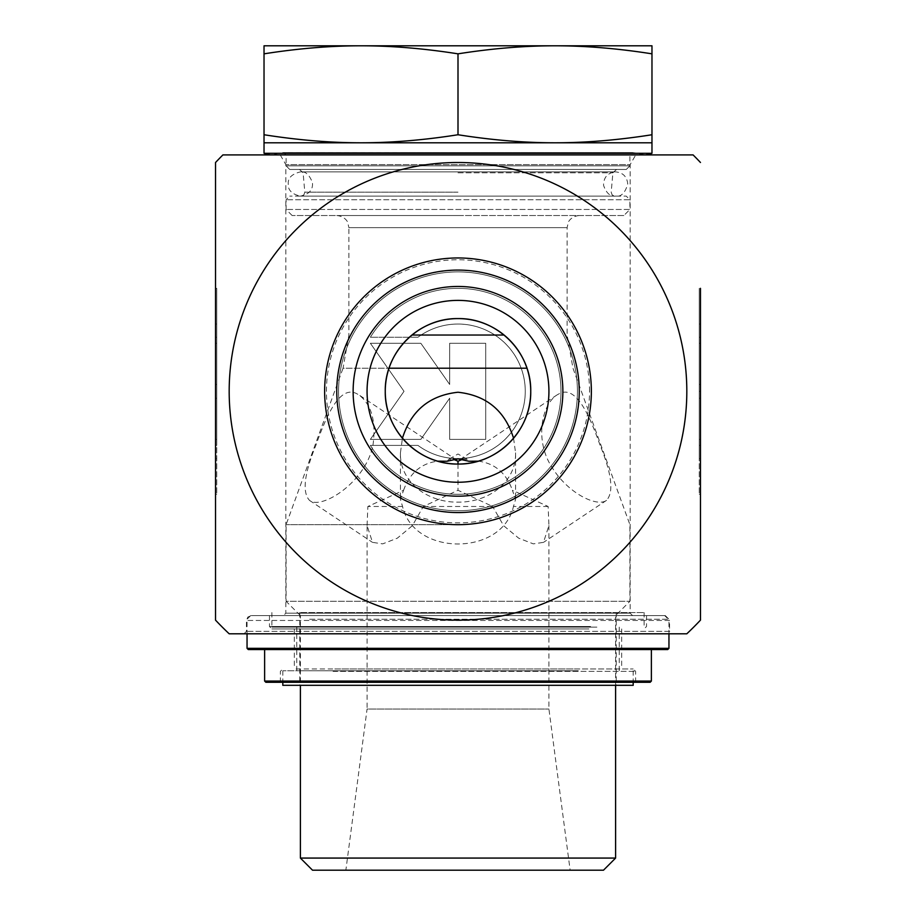 <?xml version="1.0" encoding="UTF-8"?>
<svg xmlns="http://www.w3.org/2000/svg" width="916" height="916" viewBox="0 0 916 916"><rect width="100%" height="100%" fill="white"/><g stroke="black" fill="none" stroke-linecap="round" stroke-linejoin="round"><path stroke-width="0.69" stroke-dasharray="4.58 3.44" d="M700.465 445.394L699.263 445.394L699.263 458.607L699.263 288.345L699.263 494.296L699.263 445.394L700.465 445.394L700.465 494.296L700.465 288.345L700.465 337.248L699.263 337.248L700.465 337.248L700.465 324.035L700.465 445.394M700.465 439.382L699.263 439.382L699.263 343.26L699.263 439.382L700.465 439.382L700.465 398.197L700.465 439.382L699.263 439.382L700.465 439.382L700.465 343.26L700.465 439.382M700.465 398.197L699.263 398.197M699.263 494.296L700.465 494.296L700.465 391.315L699.263 391.315M700.465 343.26L699.263 343.26L700.465 343.26L700.465 384.445L700.465 343.26L699.263 343.26L700.465 343.26M700.465 384.445L699.263 384.445M370.362 445.394A102.97 102.97 0 0 0 524.96 469.553A102.97 102.97 0 0 0 524.96 313.089A102.97 102.97 0 0 0 370.362 337.248A102.97 102.97 0 0 1 524.96 313.089A102.97 102.97 0 0 1 524.96 469.553A102.97 102.97 0 0 1 370.362 445.394L417.948 445.394L370.362 445.394M417.948 445.394A67.292 67.292 0 0 0 507.865 346.145A67.292 67.292 0 0 0 417.948 337.248A67.292 67.292 0 0 1 507.865 436.497A67.292 67.292 0 0 1 417.948 445.394M417.948 337.248L370.362 337.248L417.948 337.248M485.709 439.382L449.664 439.382L485.709 439.382L485.709 343.26L449.664 343.26L449.664 384.445L420.833 343.26L370.362 343.26L404.025 391.315L370.362 439.382L420.833 439.382L449.664 398.197L449.664 439.382L449.664 398.197L420.833 439.382L370.362 439.382L404.025 391.315L370.362 343.26L420.833 343.26L449.664 384.445L449.664 343.26L485.709 343.26L485.709 439.382M215.535 445.394L215.535 458.607L215.535 445.394L216.737 445.394L216.737 288.345L216.737 494.296L216.737 445.394L215.535 445.394L215.535 494.296L215.535 288.345L215.535 337.248L216.737 337.248L215.535 337.248L215.535 324.035L215.535 337.248M215.535 391.315L215.535 439.382L216.737 439.382L216.737 343.26L216.737 439.382L215.535 439.382L216.737 439.382L215.535 439.382L215.535 391.315L216.737 391.315M215.535 398.197L216.737 398.197M215.535 343.26L216.737 343.26L215.535 343.26M215.535 384.445L216.737 384.445M577.412 391.315A119.412 119.412 0 0 0 398.288 287.899A119.412 119.412 0 0 0 398.288 494.743A119.412 119.412 0 0 0 577.412 391.315A119.412 119.412 0 0 1 398.288 494.743A119.412 119.412 0 0 1 398.288 287.899A119.412 119.412 0 0 1 577.412 391.315A119.412 119.412 0 0 1 398.288 494.743A119.412 119.412 0 0 1 398.288 287.899A119.412 119.412 0 0 1 577.412 391.315M591.358 391.315A133.358 133.358 0 0 1 391.315 506.811A133.358 133.358 0 0 1 391.315 275.831A133.358 133.358 0 0 1 591.358 391.315M664.707 615.609L251.293 615.609L664.707 615.609L669.55 620.453L246.45 620.453L669.55 620.453L669.55 631.364L246.45 631.364L669.55 631.364L671.978 633.792L244.022 633.792L671.978 633.792M632.578 615.609L283.422 615.609L632.578 615.609L630.151 613.182L285.849 613.182L630.151 613.182L630.151 164.605L285.849 164.605L630.151 164.605L635.75 154.907L280.25 154.907L635.75 154.907M229.172 633.792L686.828 633.792M626.269 169.46L289.731 169.46L626.269 169.46L629.91 165.819L286.09 165.819L629.91 165.819L629.91 154.976L286.09 154.976L629.91 154.976L632.338 152.56L283.239 152.594L632.761 152.594L645.917 154.907L270.083 154.907L693.08 154.907M458 162.498A228.828 228.828 0 0 1 686.828 391.315A228.828 228.828 0 0 1 458 620.143A228.828 228.828 0 0 1 229.172 391.315A228.828 228.828 0 0 1 458 162.498M700.465 391.315L700.465 288.345L699.263 288.345M215.535 162.498L215.535 620.143M289.731 169.46L286.09 165.819L286.09 154.976L283.662 152.56L632.338 152.56L283.239 152.594L270.083 154.907L458 154.907M423.318 506.491L492.682 506.491L458 490.278L423.318 506.491L412.383 525.67L397.315 538.184L382.67 543.875L372.503 542.364L367.076 525.486L367.076 709.053L548.924 709.053L367.076 709.053L345.859 870.2L570.141 870.2L345.859 870.2M458 524.685L286.09 524.685L458 524.685M513.567 438.249L515.571 452.848C516.349 481.919 488.755 502.506 458 502.14C427.257 502.506 399.651 481.919 400.429 452.848L402.433 438.249M372.961 445.199C376.258 421.394 371.575 404.62 358.912 394.899L356.324 393.468C339.744 385.464 326.68 414.925 315.928 445.199C304.204 473.938 302.051 492.316 309.494 500.354C320.795 510.178 365.541 482.95 372.961 445.199M600.072 445.199C589.32 414.925 576.256 385.464 559.676 393.468L557.088 394.899C541.23 404.941 534.555 441.283 552.234 467.687C568.389 493.816 597.472 507.384 606.507 500.354C613.949 492.316 611.796 473.938 600.072 445.199M300.391 858.074L615.609 858.074M603.484 870.2L312.516 870.2M526.963 368.209L343.042 368.209L286.09 524.685L286.09 601.297L629.91 601.297L286.09 601.297L300.391 615.609L615.609 615.609L300.391 615.609L300.391 685.317M548.134 506.491L513.452 506.491L515.582 499.335L512.422 490.278L548.134 506.491L548.924 525.486L543.497 542.364L533.33 543.875L518.696 538.184L503.628 525.681L492.682 506.491M402.548 506.491L367.866 506.491L403.578 490.278L400.418 499.335L402.548 506.491C413.918 556.459 502.071 556.481 513.452 506.491M367.076 525.486L367.866 506.491M458 215.535L336.767 215.535L458 215.535M623.853 215.535L292.147 215.535L623.853 215.535L629.91 209.466L286.09 209.466L629.91 209.466L629.91 199.768L286.09 199.768L629.91 199.768L626.269 196.127L289.731 196.127L626.269 196.127M651.974 134.744C617.888 140.114 585.553 142.793 554.993 142.793C524.421 142.793 492.098 140.114 458 134.744C423.902 140.114 391.579 142.793 361.007 142.793C330.447 142.793 298.112 140.114 264.026 134.744L264.026 142.793L651.974 142.793L651.974 45.8L264.026 45.8L264.026 53.838C298.112 48.468 330.447 45.789 361.007 45.8C391.579 45.789 423.902 48.468 458 53.838C492.098 48.468 524.421 45.789 554.993 45.8C585.553 45.789 617.888 48.468 651.974 53.838M264.026 53.838L264.026 134.744M458 196.127L615.609 196.127C621.105 197.02 625.147 192.978 627.735 184.013C627.013 176.639 622.972 172.609 615.609 171.887L300.391 171.887C305.257 171.017 309.265 174.555 312.425 182.513C313.192 189.772 309.173 194.306 300.391 196.127L458 196.127M478.278 461.16C494.835 463.324 506.216 473.022 512.422 490.278M458 464.057L458 490.278M462.58 459.294L467.171 459.294L468.866 461.24M403.578 490.278C409.784 473.022 421.165 463.324 437.722 461.16M447.134 461.24L448.829 459.294L453.42 459.294M651.974 153.293L264.026 153.293M458 53.838L458 134.744M282.815 685.317L633.185 685.317M574.618 670.764L282.815 670.764L574.618 670.764M578.328 670.764L296.761 670.764L578.328 670.764M578.328 627.128L296.761 627.128L578.328 627.128M596.877 627.128L271.903 627.128L596.877 627.128M334.122 612.575L644.097 612.575L334.122 612.575M563.317 612.575L299.784 612.575L563.317 612.575M352.683 685.317L616.216 685.317L352.683 685.317M588.873 628.937L271.903 628.937L588.873 628.937M590.58 615.609L269.476 615.609L590.58 615.609M573.107 628.937L294.334 628.937L573.107 628.937M334.798 668.955L633.185 668.955L334.798 668.955M333.092 682.283L635.612 682.283L333.092 682.283M573.107 668.955L294.334 668.955L573.107 668.955M264.632 681.069L651.368 681.069M650.154 682.283L265.846 682.283M322.008 649.547L651.368 649.547L322.008 649.547M667.741 649.547L248.259 649.547M247.045 648.345L668.955 648.345M309.642 619.239L668.955 619.239L309.642 619.239M312.207 615.609L665.314 615.609L312.207 615.609M579.038 391.315A121.038 121.038 0 0 1 397.475 496.14A121.038 121.038 0 0 1 397.475 286.49A121.038 121.038 0 0 1 579.038 391.315M589.538 391.315A131.538 131.538 0 0 0 392.231 277.399A131.538 131.538 0 0 0 392.231 505.243A131.538 131.538 0 0 0 589.538 391.315M411.937 335.038L504.063 335.038M336.767 215.535C345.343 216.302 347.908 222.474 347.656 222.325L348.893 227.649L567.107 227.649L348.893 227.649L348.893 335.038L343.042 368.209L389.037 368.209M458 192.177L304.81 192.177L458 192.177M458 172.781L612.896 172.781L458 172.781M590.58 626.521L269.476 626.521L590.58 626.521M333.092 671.371L635.612 671.371L333.092 671.371M700.465 324.035L699.263 324.035M700.465 458.607L699.263 458.607M215.535 494.296L216.737 494.296M215.535 288.345L216.737 288.345M215.535 458.607L216.737 458.607M215.535 324.035L216.737 324.035M244.022 633.792L246.45 631.364L246.45 620.453L247.835 617.052L251.293 615.609M280.25 154.907L285.849 164.605L285.849 613.182L283.422 615.609M548.924 525.486L548.924 709.053L570.141 870.2M579.233 215.535C570.657 216.302 568.092 222.474 568.344 222.325L567.107 227.649L567.107 335.038L572.958 368.209L629.91 524.685L629.91 601.297L615.609 615.609L615.609 685.317M292.147 215.535L286.09 209.466L286.09 199.768L289.731 196.127M299.486 169.46L303.104 172.781L304.81 192.177L303.883 194.925L301.181 196.127M616.514 169.46L612.896 172.781L611.19 192.177L612.117 194.925L614.819 196.127M557.088 394.888L458 460.954L358.912 394.888M606.518 500.365L543.497 542.375M309.482 500.365L372.503 542.375M400.418 452.848L400.418 499.335M515.582 452.848L515.582 499.335M467.171 459.294L458 453.993L448.829 459.294M458 171.887L615.609 171.887C607.606 172.815 603.587 177.315 603.564 185.364C606.289 193.15 610.308 196.734 615.609 196.127L300.391 196.127C291.941 194.215 287.899 190.173 288.265 184.013C287.716 178.07 291.757 174.029 300.391 171.887L458 171.887M282.815 670.764L282.815 682.283M633.185 670.764L633.185 682.283M619.239 670.764L619.239 627.128M296.761 670.764L296.761 627.128M271.903 612.575L271.903 627.128M644.097 612.575L644.097 627.128M299.784 612.575L299.784 685.317M616.216 612.575L616.216 685.317M269.476 615.609L269.476 626.521L271.903 628.937M646.524 615.609L646.524 626.521L644.097 628.937M280.388 682.283L280.388 671.371L282.815 668.955M635.612 682.283L635.612 671.371L633.185 668.955M250.686 615.609L247.045 619.239L247.045 633.792M665.314 615.609L668.955 619.239L668.955 633.792M294.334 628.937L294.334 668.955M621.666 628.937L621.666 668.955"/><path stroke-width="1.37" d="M215.535 337.248L215.535 445.394M458 620.143A228.828 228.828 0 0 0 656.165 276.907A228.828 228.828 0 0 0 259.835 276.907A228.828 228.828 0 0 0 458 620.143M530.742 391.315C531.417 352.099 497.308 317.932 458 318.585C418.692 317.932 384.583 352.099 385.258 391.315C384.583 430.543 418.692 464.71 458 464.057C497.308 464.71 531.417 430.543 530.742 391.315A72.742 72.742 0 0 1 458 464.057A72.742 72.742 0 0 1 385.258 391.315A72.742 72.742 0 0 1 458 318.585A72.742 72.742 0 0 1 530.742 391.315M700.465 288.345L700.465 620.143A333.401 333.401 0 0 1 686.828 633.792L229.172 633.792A333.401 333.401 0 0 1 215.535 620.155L215.535 162.498A333.401 333.401 0 0 1 222.909 154.919L270.083 154.907L264.026 153.293L651.974 153.293L645.917 154.907L458 154.907M700.465 162.487A333.401 333.401 0 0 0 693.091 154.919L222.92 154.907M579.233 391.315A121.233 121.233 0 0 1 397.384 496.312A121.233 121.233 0 0 1 397.384 286.33A121.233 121.233 0 0 1 579.233 391.315M591.358 391.315A133.358 133.358 0 0 0 391.315 275.831A133.358 133.358 0 0 0 391.315 506.811A133.358 133.358 0 0 0 591.358 391.315M562.871 391.315A104.871 104.871 0 0 1 458 496.186A104.871 104.871 0 0 1 353.129 391.315A104.871 104.871 0 0 1 458 286.456A104.871 104.871 0 0 1 562.871 391.315M367.076 391.315A90.924 90.924 0 0 0 458 482.251A90.924 90.924 0 0 0 548.924 391.315A90.924 90.924 0 0 0 458 300.391A90.924 90.924 0 0 0 367.076 391.315M548.924 391.315A90.924 90.924 0 0 0 412.532 312.574A90.924 90.924 0 0 0 412.532 470.068A90.924 90.924 0 0 0 548.924 391.315M700.465 620.143L700.465 494.296M402.433 438.249C411.066 410.677 429.593 395.346 457.989 392.243C486.407 395.334 504.922 410.677 513.567 438.249M615.609 858.074L300.391 858.074L312.516 870.2L603.484 870.2L615.609 858.074L615.609 685.317M300.391 685.317L300.391 858.074M651.974 142.793L264.026 142.793L264.026 134.744C298.112 140.114 330.447 142.793 361.007 142.793C391.579 142.793 423.902 140.114 458 134.744C492.098 140.114 524.421 142.793 554.993 142.793C585.553 142.793 617.888 140.114 651.974 134.744L651.974 153.293M651.974 45.8L651.974 53.838C617.888 48.468 585.553 45.789 554.993 45.8L651.974 45.8M554.993 45.8C524.421 45.789 492.098 48.468 458 53.838C423.902 48.468 391.579 45.789 361.007 45.8L554.993 45.8M361.007 45.8C330.447 45.789 298.112 48.468 264.026 53.838L264.026 45.8L361.007 45.8M458 53.838L458 134.744M264.026 53.838L264.026 134.744M437.722 461.16L447.134 461.24L457.989 458.836L468.866 461.24L478.278 461.16M453.42 459.294L458 461.24L458 464.057M458 461.24L462.58 459.294M264.026 142.793L264.026 153.293M651.974 53.838L651.974 134.744M633.185 682.283L633.185 685.317L282.815 685.317L282.815 682.283M264.632 681.069L265.846 682.283L650.154 682.283L651.368 681.069L264.632 681.069L264.632 649.547M310.501 649.547L667.741 649.547L668.955 648.345L247.045 648.345L248.259 649.547L310.501 649.547M504.063 335.038L411.937 335.038M389.037 368.209L526.963 368.209M651.368 681.069L651.368 649.547M247.045 633.792L247.045 648.345M668.955 633.792L668.955 648.345"/></g></svg>
